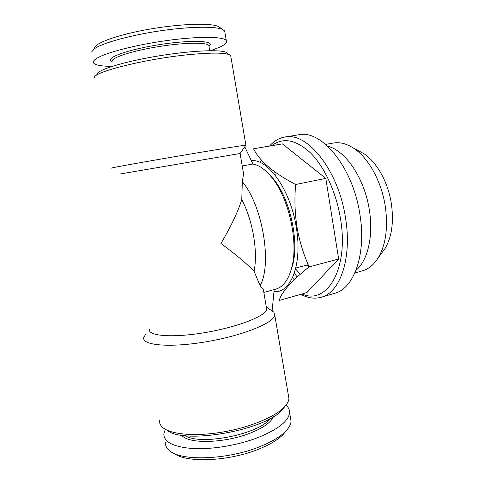 <?xml version="1.0" encoding="UTF-8"?>
<svg xmlns="http://www.w3.org/2000/svg" width="484" height="484" viewBox="0 0 484 484"><rect width="100%" height="100%" fill="white"/><g stroke="black" fill="none" stroke-linecap="round" stroke-linejoin="round"><path stroke-width="0.73" d="M149.471 329.295C147.559 336.102 172.963 338.104 205.591 332.49C238.201 326.954 266.085 315.846 266.708 309.258L266.382 307.352M145.847 334.002L143.76 337.529C141.643 345.407 169.957 348.014 206.571 341.716C243.174 335.497 274.174 322.755 274.767 315.132L273.817 312.132L266.327 307.025M128.115 33.578L126.257 34.037M126.245 33.983L124.939 34.37M242.224 165.958L252.938 164.022L244.771 146.821M220.359 27.842L218.593 26.578C211.357 22.869 181.736 23.625 150.73 28.943C119.699 34.231 95.554 42.665 94.604 47.771M224.951 32.658L224.667 30.988L222.755 29.554C215.87 26.142 189.849 26.426 159.974 30.861C130.111 35.271 102.433 43.009 94.441 48.751L91.585 51.976M358.559 150.802L363.52 153.464C376.631 161.686 388.289 182.401 391.453 204.272C393.855 222.362 391.744 237.069 385.107 248.395L381.779 252.938M174.307 453.496C186.207 463.067 228.418 461.415 257.93 449.461C269.739 444.766 278.252 439.66 283.467 434.13L285.959 431.008M165.425 442.624C165.298 445.643 166.696 448.335 169.612 450.713C181.058 461.361 227.032 459.909 259.103 446.95C271.639 441.983 280.647 436.598 286.129 430.796C289.281 427.384 290.92 424.172 291.035 421.153L290.436 417.65M210.661 50.687L219.772 47.148C225.284 44.57 227.462 42.374 226.294 40.547C223.693 36.512 199.136 36.125 167.5 40.456C135.889 44.758 104.804 52.871 96.304 58.631C93.587 60.44 92.74 61.964 93.763 63.198C95.784 65.261 101.924 66.314 112.173 66.368M309.058 266.69L306.983 265.063M327.771 146.283C345.564 150.343 364.833 178.759 369.425 210.564C373.563 236.531 367.58 260.785 355.976 270.332M294.266 279.685L292.457 277.84M325.805 178.402L338.655 259.007L306.898 292.578L279.183 300.485C281.5 292.142 291.489 280.938 309.137 266.859C303.535 254.469 299.487 241.238 297.007 227.177C294.835 213.045 294.381 198.809 295.639 184.483C273.569 172.982 259.545 161.081 253.568 148.776L282.402 143.893L325.805 178.402L295.639 184.483M96.83 74.367C96.963 70.168 122.379 62.079 155.437 56.446C188.47 50.784 219.536 49.211 225.98 52.29L227.45 53.349M94.434 77.736C92.426 72.092 147.566 58.346 191.126 54.432C211.538 52.593 224.267 52.677 229.307 54.68L230.68 55.587L230.91 56.943M220.928 243.47C235.563 254.263 246.61 263.52 254.064 271.24C258.135 251.807 252.775 220.147 241.77 199.656C237.729 212.288 230.777 226.893 220.928 243.47M185.342 435.648C200.467 446 259.866 433.948 269.909 418.684M181.276 435.104L183.515 436.985C193.158 444.058 226.088 442.515 249.399 433.446C263.006 428.11 271.016 422.508 273.43 416.633M273.92 173.665L274.392 171.614M300.171 274.301L295.579 268.923M308.943 267.017L306.614 265.159M267.64 167.301L268.069 166.611M269.558 146.071C273.859 141.098 278.917 138.091 284.731 137.063C307.007 131.497 338.582 170.114 345.564 218.223C352.219 258.498 339.937 292.796 321.152 297.255C314.539 299.064 307.745 298.09 300.764 294.326M270.865 170.289L271.113 169.134M284.731 137.063L298.537 134.788C321.303 129.174 353.175 167.246 359.969 214.823C366.479 254.663 353.762 288.742 334.589 293.328L321.152 297.255M297.23 276.915L294.284 273.291M209.021 46.561L208.828 45.448C206.71 42.005 182.087 42.556 155.388 47.142C128.647 51.691 109.13 58.685 112.318 61.946M209.245 46.168L210.225 44.77C211.98 40.202 185.348 40.13 154.928 45.363C124.467 50.536 104.223 58.625 111.871 61.583M268.027 173.145L273.369 178.856C289.662 198.089 299.215 240.094 292.838 264.482L290.491 271.941M251.341 160.652C267.961 158.534 290.533 189.982 296.268 227.256C302.675 264.179 290.793 293.637 273.974 291.586M166.968 430.131C183.152 445.038 266.509 430.113 282.432 409.549L284.749 406.627M159.466 420.596C159.303 423.191 160.44 425.521 162.878 427.596C170.943 434.535 195.548 436.695 222.852 432.018C250.155 427.366 275.529 416.657 284.598 406.79C287.333 403.831 288.773 401.061 288.918 398.465L288.355 395.162M338.655 259.007L309.137 266.859M111.713 168.099C108.059 168.402 135.659 163.356 173.266 156.931C210.843 150.506 243.978 145.164 245.896 145.164L245.86 145.273M263.834 292.421L275.886 289.093C283.358 286.933 288.706 279.522 291.931 266.865C298.604 241.371 288.561 197.2 271.524 177.096C265.28 169.509 259.085 165.153 252.938 164.022M325.653 144.395L333.313 143.052C339.683 141.939 346.332 143.579 353.26 147.971C368.173 157.324 381.658 181.397 385.355 206.831C388.162 227.873 385.784 244.856 378.228 257.784C373.884 264.736 368.596 269.092 362.371 270.846L354.887 272.946M165.292 429.26L163.81 434.063C163.937 442.231 173.78 447.071 193.34 448.589C212.349 449.551 237.928 445.238 257.494 437.766C278.058 429.429 288.754 421.026 289.577 412.568C289.668 409.76 288.464 407.304 285.971 405.193M254.064 271.24L260.126 285.681L263.375 289.722L263.701 291.664M242.877 169.751L243.573 173.792L242.321 181.688L241.77 199.656M120.256 173.974L240.094 153.488L243.567 173.798M274.168 289.565L272.141 310.813M260.126 285.681C272.298 263.889 262.57 205.573 242.321 181.688M271.699 145.708C283.007 137.063 296.026 139.537 310.764 153.144C324.576 167.034 336.35 192.547 340.53 218.913C349.085 269.655 326.573 305.386 302.016 293.969M288.682 285.433L288.077 284.882M260.259 162.521L261.336 159.95M218.593 26.578L222.755 29.554M283.467 434.13L286.129 430.796M224.667 30.988L226.294 40.547M225.98 52.29L229.307 54.68M308.502 266.273L309.088 266.757M209.058 46.44L210.225 44.77M282.432 409.549L284.598 406.79M230.68 55.587L245.896 145.164M273.369 178.856L271.524 177.096M292.838 264.482L291.931 266.865M263.375 289.722L266.708 309.258M289.577 412.568L291.035 421.153M277.52 173.81L274.513 174.385M308.217 264.736L295.803 268.021M209.735 50.693L208.828 45.448M363.52 153.464L353.26 147.971M385.107 248.395L378.228 257.784M240.094 153.488L245.939 145.164M274.767 315.132L288.918 398.465"/></g></svg>
